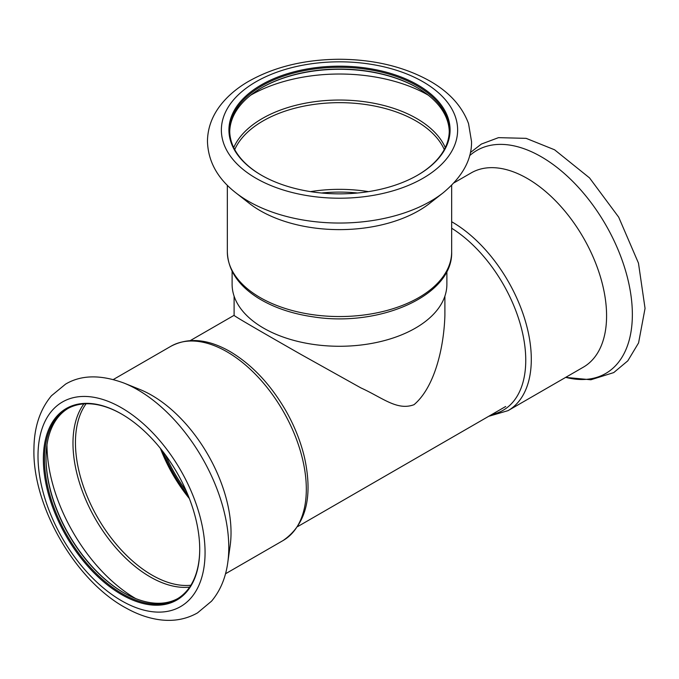 <?xml version="1.0" encoding="UTF-8"?>
<svg xmlns="http://www.w3.org/2000/svg" width="679" height="679" viewBox="0 0 679 679"><rect width="100%" height="100%" fill="white"/><g stroke="black" fill="none" stroke-linecap="round" stroke-linejoin="round"><path stroke-width="1.02" d="M161.364 449.591A107.384 62.001 -120 0 0 188.821 497.138M444.898 296.146L444.898 315.319C443.896 348.14 434.501 387.386 414.029 404.684C397.181 411.016 382.625 397.758 360.948 387.93L300.907 354.404C260.023 331.063 232.193 314.929 234.102 315.319L190.315 340.578M165.464 454.964A104.405 60.278 -120 0 0 186.216 490.9M160.397 448.378A108.182 62.46 -120 0 0 189.382 498.59M162.646 451.221A106.391 61.424 -120 0 0 188.049 495.22M67.993 408.461A109.777 63.376 -120 0 0 46.028 458.257A109.777 63.376 -120 0 0 123.646 592.699A109.777 63.376 -120 0 0 177.754 598.572M121.821 414.173A109.777 63.376 -120 0 0 67.213 408.894A109.777 63.376 -120 0 0 67.213 535.655A109.777 63.376 -120 0 0 176.99 599.031A109.777 63.376 -120 0 0 199.719 549.099M46.028 457.935A110.567 63.834 -120 0 0 123.926 592.86M227.635 563.477A128.789 74.359 -120 0 0 227.754 562.67L230.139 545.84A112.162 64.76 -120 0 0 151.723 395.28A112.162 64.76 -120 0 0 139.857 389.457L124.079 383.109C100.704 374.494 81.208 374.825 65.583 384.119L51.468 395.738C40.061 409.437 34.213 426.964 33.95 448.31C32.006 505.914 75.946 581.657 126.693 608.384C137.659 614.444 148.608 618.23 159.548 619.74C173.417 621.616 186.071 619.341 197.496 612.908L211.551 601.17C220.251 590.772 225.649 577.948 227.754 562.67A128.789 74.359 -120 0 0 137.71 389.797A128.789 74.359 -120 0 0 124.079 383.109M121.541 414.003A110.567 63.834 -120 0 0 43.354 459.148A110.567 63.834 -120 0 0 121.541 594.566A110.567 63.834 -120 0 0 199.719 549.43A110.567 63.834 -120 0 0 121.541 414.003L121.541 414.003M451.662 228.22A109.378 63.147 60 0 1 522.822 334.178A109.378 63.147 60 0 1 491.723 414.563M454.081 182.787L471.192 172.907A112.162 64.76 60 0 1 527.277 178.458A112.162 64.76 60 0 1 600.55 277.295A112.162 64.76 60 0 1 583.354 367.169L508.07 410.634L488.685 416.32M368.476 191.622A108.182 62.46 -0 0 0 310.515 191.622M357.477 193.006A103.412 59.701 -0 0 0 321.515 193.006M233.016 190.519A128.789 74.359 -0 0 0 235.825 192.802L249.21 203.293A112.162 64.751 -0 0 0 429.782 203.293L443.166 192.802C462.323 176.871 471.778 159.811 471.549 141.639L468.544 123.612C462.144 106.314 449.294 92.14 429.985 81.098C404.336 66.771 374.205 59.489 339.585 59.26C304.073 59.48 273.348 67.077 247.411 82.04C236.513 88.525 227.618 96.155 220.726 104.922C212.077 115.999 207.655 128.11 207.451 141.257C208.071 161.381 217.535 178.569 235.825 192.802A128.789 74.359 -0 0 0 443.166 192.802M417.687 84.875A110.567 63.834 -0 0 0 261.313 84.875A110.567 63.834 -0 0 0 261.313 175.157A110.567 63.834 -0 0 0 417.687 175.157A110.567 63.834 -0 0 0 417.687 84.875M417.398 175.318A109.777 63.376 -0 0 0 449.269 130.665A109.777 63.376 -0 0 0 417.118 85.851A109.777 63.376 -0 0 0 297.487 72.11A109.777 63.376 -0 0 0 229.723 130.665A109.777 63.376 -0 0 0 261.593 175.318M449.26 131.556A109.777 63.376 -0 0 0 417.118 87.633A109.777 63.376 -0 0 0 261.873 87.633A109.777 63.376 -0 0 0 229.731 131.556M417.118 87.633L417.687 87.964M417.398 87.803A110.567 63.834 -0 0 0 261.593 87.803M232.108 271.286L232.108 284.272A107.384 62.001 -0 0 0 339.5 346.273A107.384 62.001 -0 0 0 446.884 284.272L446.884 271.286M46.97 444.864A125.895 72.687 -120 0 0 135.715 598.581M83.865 403.886A109.115 62.994 -120 0 0 95.578 519.274A109.115 62.994 -120 0 0 189.653 587.114M86.089 403.767A108.182 62.46 -120 0 0 97.852 517.967A108.182 62.46 -120 0 0 190.858 585.247M227.007 351.815A112.162 64.76 -120 0 0 170.921 346.265C188.261 337.166 207.952 338.923 230.011 351.518C251.926 364.581 270.539 384.322 285.851 410.736C294.61 426.191 300.865 441.961 304.616 458.053C313.061 497.308 305.881 524.799 283.084 540.535A112.162 64.76 -120 0 0 300.279 450.652A112.162 64.76 -120 0 0 227.007 351.815M121.541 407.833A118.129 68.197 -120 0 0 49.202 510.752A118.129 68.197 -120 0 0 193.871 594.278A118.129 68.197 -120 0 0 121.541 407.833M451.662 221.727A112.162 64.76 60 0 1 451.993 221.923A112.162 64.76 60 0 1 525.266 320.76A112.162 64.76 60 0 1 508.07 410.634M469.605 155.703A128.789 74.359 60 0 1 541.29 156.79A128.789 74.359 60 0 1 631.521 299.804A128.789 74.359 60 0 1 565.717 377.354M423.025 81.794A118.129 68.197 -0 0 0 225.394 112.366A118.129 68.197 -0 0 0 370.072 195.892A118.129 68.197 -0 0 0 423.025 81.794M428.245 95.153A125.895 72.687 -0 0 0 250.746 95.153M445.28 147.598A109.115 62.994 -0 0 0 416.651 118.494A109.115 62.994 -0 0 0 310.515 102.3A109.115 62.994 -0 0 0 233.712 147.598M444.278 149.575A108.182 62.46 -0 0 0 415.998 120.955A108.182 62.46 -0 0 0 310.965 104.872A108.182 62.46 -0 0 0 234.722 149.575M451.662 251.799C453.224 295.484 379.731 327.465 313.248 316.864C291.605 313.723 273.085 307.358 257.689 297.758C238.066 285.222 227.949 269.894 227.338 251.799A112.162 64.751 -0 0 0 339.5 316.55A112.162 64.751 -0 0 0 451.662 251.799L451.662 185.308M505.685 406.5L297.699 526.581M234.102 296.146L234.102 315.319M170.921 346.265L113.342 379.51M283.084 540.535L225.504 573.772M470.36 152.571L481.369 144.067L498.488 137.65L526.149 138.355L554.573 149.787L589.533 177.906L618.688 217.153L638.464 263.113L645.05 308.376L638.574 342.92L627.82 360.821L613.748 372.584L590.874 379.773L565.658 377.388M227.338 251.799L227.338 185.308"/></g></svg>

